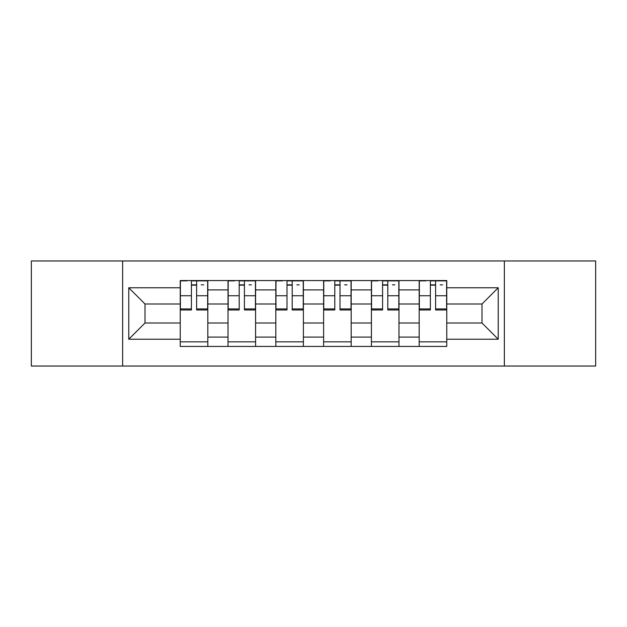 <?xml version="1.0" encoding="UTF-8"?>
<svg xmlns="http://www.w3.org/2000/svg" width="627" height="627" viewBox="0 0 627 627"><rect width="100%" height="100%" fill="white"/><g stroke="black" fill="none" stroke-linecap="round" stroke-linejoin="round"><path stroke-width="0.94" d="M504.359 366.043L595.65 366.043L595.65 260.957L31.35 260.957L31.35 366.043L504.359 366.043L504.359 260.957M228.024 346.433L228.024 289.909L207.811 289.909L207.811 346.433M207.811 289.909L207.811 280.567M228.024 289.909L228.024 280.567M255.597 280.567L255.597 346.433M275.817 346.433L275.817 280.567M303.39 280.567L303.39 346.433M323.61 346.433L323.61 280.567M351.183 280.567L351.183 346.433M371.403 346.433L371.403 280.567M398.976 280.567L398.976 346.433M419.189 346.433L419.189 280.567M419.189 322.999L398.976 322.999M371.403 322.999L351.183 322.999M323.61 322.999L303.39 322.999M275.817 322.999L255.597 322.999M228.024 322.999L207.811 322.999M419.189 304.001L398.976 304.001M371.403 304.001L351.183 304.001M323.61 304.001L303.39 304.001M275.817 304.001L255.597 304.001M228.024 304.001L207.811 304.001M145.009 322.999L180.239 322.999L180.239 304.001L145.009 304.001L145.009 322.999L128.77 339.231L128.77 287.769L180.239 287.769L180.239 304.001M446.761 304.001L446.761 322.999L481.991 322.999L481.991 304.001L446.761 304.001L446.761 280.567L180.239 280.567L180.239 287.769M446.761 287.769L498.23 287.769L498.23 339.231L446.761 339.231L446.761 322.999M180.239 322.999L180.239 346.433L446.761 346.433L446.761 339.231M180.239 339.231L128.77 339.231M122.641 366.043L122.641 260.957M207.811 341.84L180.239 341.84M191.415 285.16L196.627 285.16M255.597 341.84L228.024 341.84M239.208 285.16L244.42 285.16M303.39 341.84L275.817 341.84M287.001 285.16L292.206 285.16M351.183 341.84L323.61 341.84M334.794 285.16L339.999 285.16M398.976 341.84L371.403 341.84M382.58 285.16L387.792 285.16M446.761 341.84L419.189 341.84M430.373 285.16L435.585 285.16M128.77 287.769L145.009 304.001M481.991 322.999L498.23 339.231M481.991 304.001L498.23 287.769M196.627 309.973L196.627 280.872L207.655 280.872L207.655 309.973L196.627 309.973M191.415 284.854L196.627 284.854M201.22 284.854L203.673 284.854M186.822 280.872L180.388 280.872L180.388 309.973L191.415 309.973L191.415 280.872L201.22 280.872M244.42 309.973L244.42 280.872L255.448 280.872L255.448 309.973L244.42 309.973M239.208 284.854L244.42 284.854M249.013 284.854L251.466 284.854M234.616 280.872L228.181 280.872L228.181 309.973L239.208 309.973L239.208 280.872L249.013 280.872M292.206 309.973L292.206 280.872L303.241 280.872L303.241 309.973L292.206 309.973M287.001 284.854L292.206 284.854M296.806 284.854L299.251 284.854M282.409 280.872L275.974 280.872L275.974 309.973L287.001 309.973L287.001 280.872L296.806 280.872M339.999 309.973L339.999 280.872L351.026 280.872L351.026 309.973L339.999 309.973M334.794 284.854L339.999 284.854M344.591 284.854L347.044 284.854M330.194 280.872L323.759 280.872L323.759 309.973L334.794 309.973L334.794 280.872L344.591 280.872M387.792 309.973L387.792 280.872L398.819 280.872L398.819 309.973L387.792 309.973M382.58 284.854L387.792 284.854M392.384 284.854L394.838 284.854M377.987 280.872L371.552 280.872L371.552 309.973L382.58 309.973L382.58 280.872L392.384 280.872M435.585 309.973L435.585 280.872L446.612 280.872L446.612 309.973L435.585 309.973M430.373 284.854L435.585 284.854M440.178 284.854L442.631 284.854M425.78 280.872L419.345 280.872L419.345 309.973L430.373 309.973L430.373 280.872L440.178 280.872M371.403 289.909L351.183 289.909M323.61 289.909L303.39 289.909M275.817 289.909L255.597 289.909M419.189 289.909L398.976 289.909M371.403 337.091L351.183 337.091M323.61 337.091L303.39 337.091M275.817 337.091L255.597 337.091M228.024 337.091L207.811 337.091M419.189 337.091L398.976 337.091M196.627 308.923L207.655 308.923M196.627 295.748L207.655 295.748M180.388 308.923L191.415 308.923M180.388 295.748L191.415 295.748M244.42 308.923L255.448 308.923M244.42 295.748L255.448 295.748M228.181 308.923L239.208 308.923M228.181 295.748L239.208 295.748M292.206 308.923L303.241 308.923M292.206 295.748L303.241 295.748M275.974 308.923L287.001 308.923M275.974 295.748L287.001 295.748M339.999 308.923L351.026 308.923M339.999 295.748L351.026 295.748M323.759 308.923L334.794 308.923M323.759 295.748L334.794 295.748M387.792 308.923L398.819 308.923M387.792 295.748L398.819 295.748M371.552 308.923L382.58 308.923M371.552 295.748L382.58 295.748M435.585 308.923L446.612 308.923M435.585 295.748L446.612 295.748M419.345 308.923L430.373 308.923M419.345 295.748L430.373 295.748"/></g></svg>
